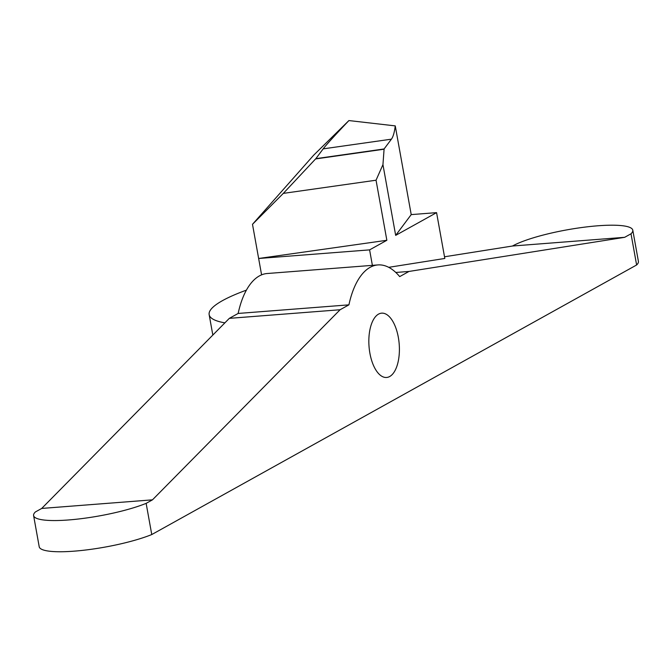 <?xml version="1.0" encoding="UTF-8"?>
<svg xmlns="http://www.w3.org/2000/svg" width="672" height="672" viewBox="0 0 672 672"><rect width="100%" height="100%" fill="white"/><g stroke="black" fill="none" stroke-linecap="round" stroke-linejoin="round"><path stroke-width="1.01" d="M224.885 322.854A129.016 23.965 169.8 0 1 209.152 314.647A129.016 23.965 169.8 0 1 246.397 290.144M252.496 224.305L283.315 193.385L315.848 158.651L384.098 148.957L382.948 164.64L395.674 235.376L436.573 212.638L411.214 214.603L395.254 125.891L348.911 120.565L313.723 155.14L252.496 224.305L258.644 258.485L369.6 249.875L372.38 265.348M261.584 274.848L258.644 258.485L386.854 240.282L376.043 180.214L283.315 193.385M436.573 212.638L444.814 258.451L388.71 267.33M395.808 272.471L408.988 271.446L624.674 237.317L512.492 246.019L444.52 256.78M315.848 158.651L323.173 148.865C326.122 144.984 334.698 135.551 348.911 120.565M395.254 125.891A75.793 14.549 -98.1 0 1 391.415 139.171L323.173 148.865M395.674 235.376L411.214 214.603M384.098 148.957L391.415 139.171M382.948 164.64L376.043 180.214M369.6 249.875L386.854 240.282M512.492 246.019A64.512 11.978 169.8 0 1 582.876 227.371A64.512 11.978 169.8 0 1 632.789 230.185A64.512 11.978 169.8 0 1 631.008 233.797L636.619 264.986L151.763 534.551A64.512 11.978 169.8 0 1 82.27 550.402A64.512 11.978 169.8 0 1 39.211 546.756L33.6 515.567A64.512 11.978 -10.2 0 0 76.658 519.204A64.512 11.978 -10.2 0 0 146.143 503.362L152.468 499.842L340.091 309.75L348.911 304.853A80.632 37.825 85.6 0 1 377.882 264.928A80.632 37.825 85.6 0 1 399.697 276.612L408.988 271.446M632.789 230.185L638.4 261.383A64.512 11.978 169.8 0 1 636.619 264.986M384.14 149.201L315.563 158.936M624.674 237.317L631.008 233.797M151.763 534.551L146.143 503.362M398.345 337.411A32.256 15.128 -94.4 0 1 386.618 377.471A32.256 15.128 -94.4 0 1 369.037 346.492A32.256 15.128 -94.4 0 1 381.629 313.16A32.256 15.128 -94.4 0 1 398.345 337.411M377.882 264.928L267.128 273.521A80.632 37.825 85.6 0 0 238.148 313.446L229.328 318.352L41.706 508.444L152.468 499.842M33.6 515.567A64.512 11.978 -10.2 0 1 35.389 511.955L41.706 508.444M229.328 318.352L340.091 309.75M238.148 313.446L348.911 304.853M209.152 314.647L212.831 335.068"/></g></svg>
